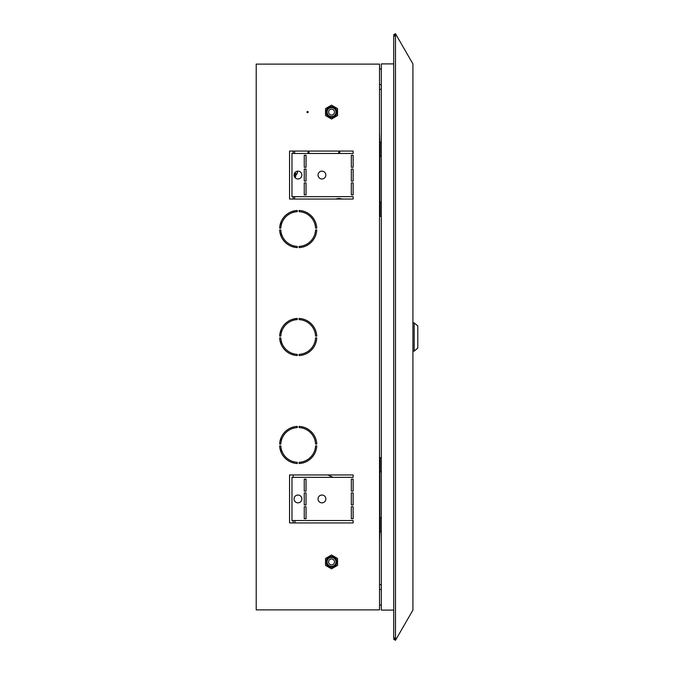 <?xml version="1.0" encoding="UTF-8"?>
<svg xmlns="http://www.w3.org/2000/svg" width="674" height="674" viewBox="0 0 674 674"><rect width="100%" height="100%" fill="white"/><g stroke="black" fill="none" stroke-linecap="round" stroke-linejoin="round"><path stroke-width="1.01" d="M395.478 640.3L394.644 639.82L394.644 637.941L393.709 637.941L393.709 36.059L394.644 36.059L394.644 34.18L395.478 33.7L395.478 640.3L412.918 610.096L412.918 63.904L395.478 33.7M394.644 639.82L393.709 639.281L394.223 637.941M394.644 638.64L394.223 638.396M394.644 35.36L394.223 36.059M393.709 63.904L381.324 63.904L381.324 610.096L393.709 610.096M379.521 584.661L381.324 584.661M379.883 202.832L379.883 155.694M379.883 142.854L379.521 131.877M379.883 471.168L379.883 518.306M379.883 531.146L379.521 542.123M379.521 486.94L379.521 501.936M379.521 182.317L379.521 172.064M381.324 89.339L379.521 89.339M394.223 35.604L393.709 34.719L394.644 34.18M294.597 151.069L294.597 153.47M294.597 173.083L294.597 177.043M294.597 318.76L294.597 319.982M327.825 474.943L332.964 477.344M293.156 474.943L293.156 477.344L293.156 474.943M294.959 520.53L294.959 522.931M379.521 530.269L380.119 531.803L380.119 517.649L381.324 517.649M379.521 519.191L380.119 517.649M381.324 457.671L380.119 457.671L380.119 471.825L381.324 471.825M379.521 470.182L380.119 471.825M379.521 459.323L380.119 457.671M381.324 156.351L380.119 156.351L380.119 142.197L379.521 143.731M379.521 154.809L380.119 156.351M381.324 202.175L380.119 202.175L380.119 216.329L381.324 216.329M379.521 214.677L380.119 216.329M379.521 203.818L380.119 202.175M412.918 351.095L414.19 351.095L414.19 322.905L414.19 351.095L417.787 348.096L414.19 351.095L412.918 351.095M412.918 322.905L414.19 322.905L417.787 325.904L417.787 348.096L417.787 325.904L414.19 322.905L412.918 322.905M328.592 561.914A2.949 2.949 0 0 1 331.541 558.965A2.949 2.949 0 0 1 334.489 561.914A2.949 2.949 0 0 1 331.541 564.863A2.949 2.949 0 0 1 328.592 561.914M327.067 561.914A4.482 4.482 0 0 1 331.541 557.432A4.482 4.482 0 0 1 336.023 561.914A4.482 4.482 0 0 1 331.541 566.387A4.482 4.482 0 0 1 327.067 561.914M336.941 561.914A5.4 5.4 0 0 1 331.541 567.314A5.4 5.4 0 0 1 326.14 561.914A5.4 5.4 0 0 1 331.541 556.513A5.4 5.4 0 0 1 336.941 561.914M327.067 112.086A4.482 4.482 0 0 0 331.541 116.568A4.482 4.482 0 0 0 336.023 112.086A4.482 4.482 0 0 0 331.541 107.613A4.482 4.482 0 0 0 327.067 112.086M328.592 112.086A2.949 2.949 0 0 0 331.541 115.035A2.949 2.949 0 0 0 334.489 112.086A2.949 2.949 0 0 0 331.541 109.137A2.949 2.949 0 0 0 328.592 112.086M336.941 112.086A5.4 5.4 0 0 0 331.541 106.686A5.4 5.4 0 0 0 326.14 112.086A5.4 5.4 0 0 0 331.541 117.487A5.4 5.4 0 0 0 336.941 112.086M331.541 105.161L337.539 108.624L337.539 115.549L331.541 119.012L325.542 115.549L325.542 108.624L331.541 105.161L337.539 108.624M318.044 498.937A3.901 3.901 0 0 1 321.945 495.036A3.901 3.901 0 0 1 325.845 498.937A3.901 3.901 0 0 1 321.945 502.838A3.901 3.901 0 0 1 318.044 498.937M294.058 175.063A3.901 3.901 0 0 1 297.959 171.162A3.901 3.901 0 0 1 301.851 175.063A3.901 3.901 0 0 1 297.959 178.964A3.901 3.901 0 0 1 294.058 175.063M294.058 498.937A3.901 3.901 0 0 1 297.959 495.036A3.901 3.901 0 0 1 301.851 498.937A3.901 3.901 0 0 1 297.959 502.838A3.901 3.901 0 0 1 294.058 498.937M318.044 175.063A3.901 3.901 0 0 1 321.945 171.162A3.901 3.901 0 0 1 325.845 175.063A3.901 3.901 0 0 1 321.945 178.964A3.901 3.901 0 0 1 318.044 175.063M306.948 112.086A0.598 0.598 0 0 1 307.555 111.488A0.598 0.598 0 0 1 308.153 112.086A0.598 0.598 0 0 1 307.555 112.684A0.598 0.598 0 0 1 306.948 112.086M256.213 64.106L256.213 609.894L379.521 609.894L379.521 64.106L256.213 64.106M353.134 194.853L353.134 182.856L351.331 182.856L351.331 194.853L353.134 194.853M353.134 167.27L353.134 155.273L351.331 155.273L351.331 167.27L353.134 167.27M304.252 492.938L304.252 504.936L306.055 504.936L306.055 492.938L304.252 492.938M280.822 228.141L279.626 228.141A18.594 18.594 0 0 1 297.293 210.473L297.293 211.67A17.389 17.389 0 0 0 280.822 228.141M297.293 319.628A17.389 17.389 0 0 0 280.822 336.099L279.626 336.099A18.594 18.594 0 0 1 297.293 318.431L297.293 319.628M316.763 228.141L315.567 228.141A17.389 17.389 0 0 0 299.096 211.67L299.096 210.473A18.594 18.594 0 0 1 316.763 228.141M299.096 247.611L299.096 246.414A17.389 17.389 0 0 0 315.567 229.944L316.763 229.944A18.594 18.594 0 0 1 299.096 247.611M297.293 246.414L297.293 247.611A18.594 18.594 0 0 1 279.626 229.944L280.822 229.944A17.389 17.389 0 0 0 297.293 246.414M280.822 337.901A17.389 17.389 0 0 0 297.293 354.372L297.293 355.569A18.594 18.594 0 0 1 279.626 337.901L280.822 337.901M325.542 565.376L325.542 558.451L331.541 554.988L337.539 558.451L337.539 565.376L331.541 568.839L325.542 565.376M279.626 445.859L280.822 445.859A17.389 17.389 0 0 0 297.293 462.33L297.293 463.527A18.594 18.594 0 0 1 279.626 445.859M315.567 445.859L316.763 445.859A18.594 18.594 0 0 1 299.096 463.527L299.096 462.33A17.389 17.389 0 0 0 315.567 445.859M299.096 427.586L299.096 426.389A18.594 18.594 0 0 1 316.763 444.056L315.567 444.056A17.389 17.389 0 0 0 299.096 427.586M297.293 426.389L297.293 427.586A17.389 17.389 0 0 0 280.822 444.056L279.626 444.056A18.594 18.594 0 0 1 297.293 426.389M316.763 337.901A18.594 18.594 0 0 1 299.096 355.569L299.096 354.372A17.389 17.389 0 0 0 315.567 337.901L316.763 337.901M299.096 318.431A18.594 18.594 0 0 1 316.763 336.099L315.567 336.099A17.389 17.389 0 0 0 299.096 319.628L299.096 318.431M291.96 520.53L353.134 520.53L353.134 522.931L289.559 522.931L289.559 474.943L353.134 474.943L353.134 477.344L291.96 477.344L291.96 520.53M353.134 196.656L353.134 199.057L289.559 199.057L289.559 151.069L353.134 151.069L353.134 153.47L291.96 153.47L291.96 196.656L353.134 196.656M306.055 167.27L304.252 167.27L304.252 155.273L306.055 155.273L306.055 167.27M306.055 181.062L304.252 181.062L304.252 169.064L306.055 169.064L306.055 181.062M306.055 194.853L304.252 194.853L304.252 182.856L306.055 182.856L306.055 194.853M304.252 506.73L304.252 518.727L306.055 518.727L306.055 506.73L304.252 506.73M304.252 479.147L304.252 491.144L306.055 491.144L306.055 479.147L304.252 479.147M353.134 181.062L353.134 169.064L351.331 169.064L351.331 181.062L353.134 181.062M351.331 506.73L353.134 506.73L353.134 518.727L351.331 518.727L351.331 506.73M351.331 492.938L353.134 492.938L353.134 504.936L351.331 504.936L351.331 492.938M351.331 479.147L353.134 479.147L353.134 491.144L351.331 491.144L351.331 479.147M331.541 554.988L337.539 558.451M295.793 319.501L295.793 319.046M281.159 221.586L281.159 225.52L281.159 221.586M281.159 232.564L281.159 236.498L281.159 232.564M281.159 329.544L281.159 333.478L281.159 329.544M281.159 340.522L281.159 344.456L281.159 340.522M281.159 437.502L281.159 441.436L281.159 437.502M281.159 448.48L281.159 452.414L281.159 448.48M295.793 173.538L295.793 175.366A5.796 5.796 0 0 0 297.31 172.957A5.788 5.266 24.7 0 0 297.428 172.527L297.293 172.493M297.428 171.365A5.788 2.182 10.8 0 0 297.344 171.213A5.788 2.182 10.8 0 1 297.428 171.365L297.428 171.988A5.788 5.266 155.3 0 1 297.369 172.224L297.36 172.258M296.939 318.465A5.788 5.266 155.3 0 1 297.293 319.265A5.796 5.796 0 0 0 296.948 318.448M293.156 151.069L293.156 153.47M293.156 196.656L293.156 199.057M293.156 211.147L293.156 212.394M293.156 245.69L293.156 246.937M293.156 319.105L293.156 320.352M293.156 353.648L293.156 354.895M293.156 427.063L293.156 428.31M293.156 461.606L293.156 462.853M293.156 520.53L293.156 522.931M297.428 171.988A5.788 5.266 155.3 0 1 296.939 173.328A5.552 2.089 10.8 0 1 296.939 173.808A5.788 5.266 24.7 0 0 297.31 172.957A5.796 5.796 0 0 1 295.793 175.366M335.846 199.057A8.998 8.998 0 0 1 341.988 199.057M294.597 247.282L294.597 246.061M294.597 212.024L294.597 210.802M294.597 199.057L294.597 196.656M308.987 153.47L308.987 151.069M308.035 153.47L308.035 151.069M338.921 151.069L338.584 153.47M339.89 151.069L339.553 153.47M295.195 319.864L295.195 318.65M295.195 177.161L295.793 176.563L295.195 177.161L295.195 172.308M381.324 531.803L380.119 531.803M381.324 142.197L380.119 142.197M381.324 605.033L379.521 605.033L381.324 605.033M381.324 68.967L379.521 68.967L381.324 68.967M381.324 84.562L379.521 84.562L381.324 84.562M381.324 589.438L379.521 589.438"/></g></svg>
